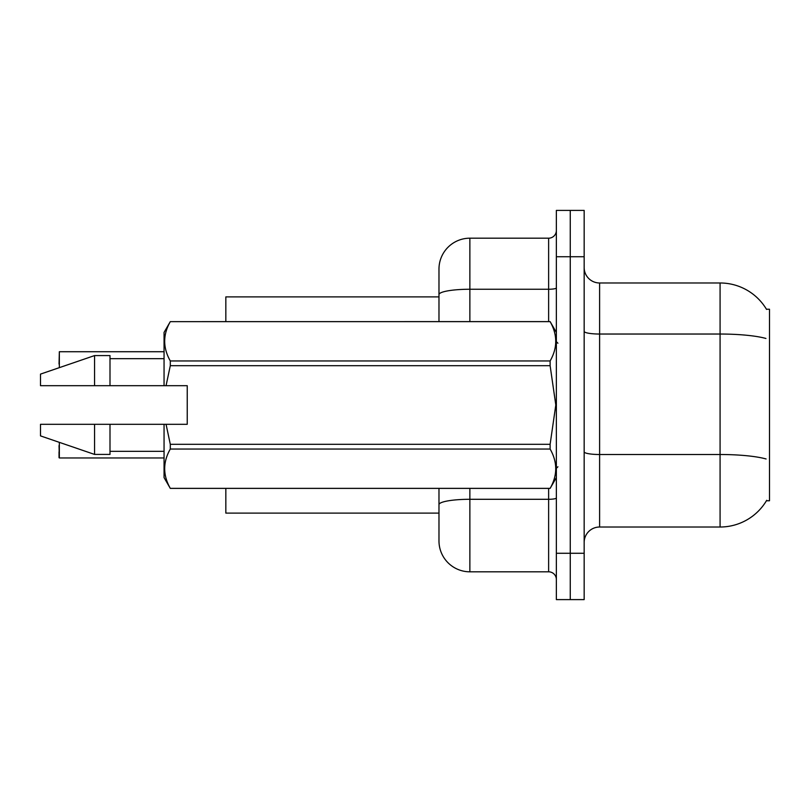 <?xml version="1.0" encoding="UTF-8"?>
<svg xmlns="http://www.w3.org/2000/svg" width="810" height="810" viewBox="0 0 810 810"><rect width="100%" height="100%" fill="white"/><g stroke="black" fill="none" stroke-linecap="round" stroke-linejoin="round"><path stroke-width="1.21" d="M766.706 500.296A54.057 54.057 0 0 1 720.08 527.016A54.057 54.057 0 0 0 766.432 500.762L769.5 500.762L769.5 309.238L766.432 309.238M438.979 296.885L225.838 296.885L225.838 321.6M438.979 513.115L225.838 513.115L225.838 488.4M584.162 542.457A15.441 15.441 0 0 1 599.602 527.016L720.08 527.016L720.08 282.984L599.602 282.984A15.441 15.441 0 0 1 584.162 267.543A15.441 15.441 0 0 0 599.602 282.984L599.602 527.016M570.26 553.271L570.26 599.602L584.162 599.602L584.162 553.271L570.26 553.271L570.26 599.602L556.359 599.602L556.359 553.271L570.26 553.271L570.26 256.729L570.26 553.271M556.359 553.271L556.359 210.398L570.26 210.398L570.26 256.729L570.26 210.398L584.162 210.398L584.162 553.271M766.554 309.43A54.057 54.057 0 0 0 720.08 282.984A54.057 54.057 0 0 1 766.554 309.43M469.871 488.4L469.871 571.809A30.891 30.891 0 0 1 438.979 540.918L438.979 488.4M469.871 571.809L548.633 571.809L548.633 488.4M438.979 269.082L438.979 294.607L438.979 269.082A30.891 30.891 0 0 1 469.871 238.191L548.633 238.191A7.725 7.725 0 0 0 556.359 230.475M438.979 321.6L438.979 294.607A30.891 5.366 180 0 1 469.871 289.251L548.633 289.251L548.633 238.191M556.359 579.525A7.725 7.725 0 0 0 548.633 571.809M59.039 364.075L59.343 351.722L164.055 351.722L59.343 351.722L59.343 367.649M166.06 385.692L187.231 385.692L187.231 424.308L166.06 424.308L170.302 444.315L550.122 444.315L555.802 405L550.122 365.685L170.302 365.685L166.06 385.692L164.055 385.692L164.055 332.414L170.302 321.641C162.82 334.692 162.82 347.794 170.302 360.956L550.122 360.956C557.594 347.905 557.594 334.803 550.122 321.641L170.302 321.641L550.122 321.6L556.359 332.414M550.122 444.315L550.122 449.044L170.302 449.044C162.82 462.095 162.82 475.197 170.302 488.359L550.122 488.359C557.594 475.308 557.594 462.206 550.122 449.044M166.06 424.308L164.055 424.308L164.055 477.586L170.302 488.4L550.122 488.4L556.359 477.586M170.302 444.315L170.302 449.044M164.055 424.308L109.998 424.308L109.998 454.42L94.557 454.42L94.557 424.308L40.5 424.308L40.5 435.891L94.557 454.42M109.998 424.308L94.557 424.308M40.5 424.308L60.932 424.308M550.122 360.956L550.122 365.685M170.302 360.956L170.302 365.685M94.557 355.58L94.557 385.692L40.5 385.692L40.5 374.109L94.557 355.58L109.998 355.58L109.998 385.692L164.055 385.692M94.557 385.692L109.998 385.692M59.343 442.351L59.343 457.964L59.039 445.621M59.343 457.964L164.055 457.964M59.039 457.66L59.039 451.798M765.936 338.458A54.057 9.386 180 0 0 720.08 334.034L599.602 334.034A15.441 2.683 0 0 1 584.162 331.351M766.108 458.976A54.057 9.386 180 0 0 720.08 454.511L599.602 454.511A15.441 2.683 -0 0 1 584.162 451.828M584.162 256.729L556.359 256.729M556.359 497.958A7.725 1.337 0 0 1 548.633 499.294L469.871 499.294A30.891 5.366 180 0 0 438.979 504.66M469.871 238.191L469.871 321.6M548.633 321.6L548.633 289.251A7.725 1.337 0 0 0 556.359 287.904M557.908 343.217L556.359 341.678M109.998 451.332L164.055 451.332M109.998 358.668L164.055 358.668M557.908 466.783L556.359 468.322"/></g></svg>
